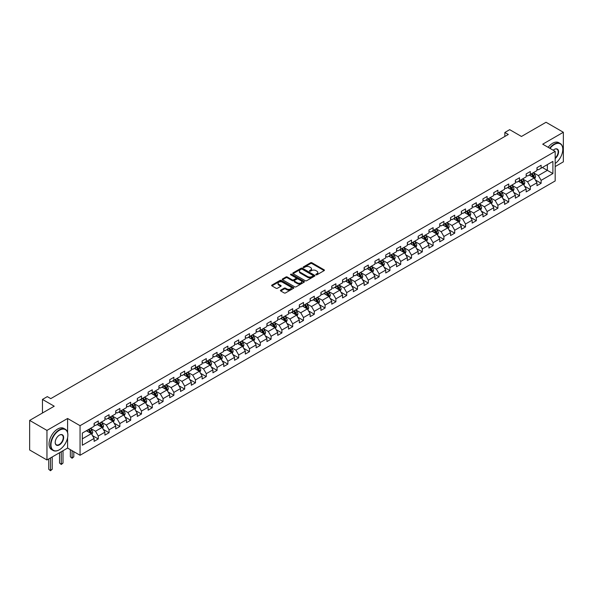 <?xml version="1.0" encoding="UTF-8"?>
<svg xmlns="http://www.w3.org/2000/svg" width="593" height="593" viewBox="0 0 593 593"><rect width="100%" height="100%" fill="white"/><g stroke="black" fill="none" stroke-linecap="round" stroke-linejoin="round"><path stroke-width="0.89" d="M315.973 274.789A0.675 0.385 0 0 0 316.929 274.789L324.149 270.623A0.964 0.556 0 0 0 324.43 270.23A0.964 0.556 0 0 0 324.149 269.837L311.918 262.773A0.964 0.556 0 0 0 310.554 262.773L303.334 266.939A0.675 0.385 0 0 0 304.283 267.487L305.217 266.954A3.076 1.779 0 0 1 309.568 266.954L310.591 267.539A3.076 1.779 0 0 1 311.488 268.792A3.076 1.779 0 0 1 310.591 270.052L309.657 270.593A0.675 0.385 0 0 0 310.606 271.142L311.54 270.601A3.076 1.779 0 0 1 315.891 270.601L316.914 271.186A3.076 1.779 0 0 1 317.811 272.446A3.076 1.779 0 0 1 316.914 273.699L315.973 274.24A0.675 0.385 0 0 0 315.973 274.789L315.973 274.24M280.719 290.162A0.964 0.556 0 0 0 280.437 290.555A0.964 0.556 0 0 0 280.719 290.948L284.151 292.927A0.964 0.556 0 0 0 285.515 292.927L293.528 288.294A0.964 0.556 0 0 0 293.809 287.901A0.964 0.556 0 0 0 293.528 287.509L281.297 280.452A0.964 0.556 0 0 0 279.94 280.452L271.92 285.077A0.964 0.556 0 0 0 271.638 285.47A0.964 0.556 0 0 0 271.92 285.863L276.064 288.257A0.964 0.556 0 0 0 277.42 288.257L280.852 286.278A0.964 0.556 0 0 0 281.134 285.885A0.964 0.556 0 0 0 280.852 285.492L278.799 284.306A2.572 1.482 0 0 1 278.05 283.254A2.572 1.482 0 0 1 279.637 281.883A2.572 1.482 0 0 1 282.438 282.201L290.488 286.856A2.572 1.482 0 0 1 291.245 287.901A2.572 1.482 0 0 1 289.658 289.273A2.572 1.482 0 0 1 286.856 288.954L285.515 288.176A0.964 0.556 0 0 0 284.151 288.176L280.719 290.162L280.719 290.948M555.181 166.566L563.35 161.845L563.35 132.269L546.042 122.269L521.462 136.464L509.691 129.667L504.843 132.469L508.305 134.463L50.768 398.622L47.307 396.621L42.459 399.423L42.459 413.01M67.595 432.527L67.595 418.488L46.958 430.399L29.65 420.407L54.23 406.212L42.459 399.423M67.595 418.488L80.055 425.685L555.181 151.371L555.181 180.954L80.055 455.268L80.055 425.685M563.35 132.269L542.714 144.181L555.181 151.371M305.291 280.726A0.964 0.556 0 0 0 306.648 280.726L314.668 276.093A0.964 0.556 0 0 0 314.95 275.701A0.964 0.556 0 0 0 314.668 275.308L302.437 268.244A0.964 0.556 0 0 0 301.074 268.244L293.053 272.876A0.964 0.556 0 0 0 292.772 273.269A0.964 0.556 0 0 0 293.053 273.662L305.291 280.726M290.978 274.937A0.675 0.385 0 0 1 291.66 275.026L304.083 282.201L296.077 286.827A0.964 0.556 0 0 1 294.721 286.827L282.49 279.763L282.49 278.977A0.964 0.556 0 0 0 282.209 279.37A0.964 0.556 0 0 0 282.49 279.763M282.49 278.977L285.922 276.998A0.964 0.556 0 0 1 287.279 276.998L292.238 279.859A0.964 0.556 0 0 0 293.602 279.859L295.877 278.547A0.964 0.556 0 0 0 296.159 278.154A0.964 0.556 0 0 0 295.877 277.761L290.711 274.781A0.675 0.385 0 0 1 291.66 274.233L304.098 281.408A0.964 0.556 0 0 1 304.379 281.801A0.964 0.556 0 0 1 304.098 282.194L304.098 281.408M46.958 430.399L46.958 459.983L29.65 449.991L29.65 420.407M92.486 435.618L98.268 438.953L98.268 436.04L104.917 432.201L104.917 435.121L109.068 432.72L109.068 429.799L115.717 425.967L115.717 428.88L119.868 426.486L119.868 423.565L126.517 419.725L126.517 422.646L130.668 420.244L130.668 417.331L137.317 413.491L137.317 416.412L141.475 414.01L141.475 411.09L148.117 407.258L148.117 410.171L152.275 407.776L152.275 404.856L158.924 401.016L158.924 403.937L163.075 401.535L163.075 398.622L169.724 394.782L169.724 397.703L173.875 395.301L173.875 392.381L180.524 388.548L180.524 391.462L184.675 389.067L184.675 386.147L191.324 382.307L191.324 385.228L195.482 382.833L195.482 379.913L202.124 376.073L202.124 378.994L206.282 376.592L206.282 373.679L212.924 369.839L212.924 372.76L217.082 370.358L217.082 367.438L223.731 363.605L223.731 366.518L227.882 364.124L227.882 361.204L234.531 357.364L234.531 360.285L238.682 357.883L238.682 354.97L245.332 351.13L245.332 354.051L249.483 351.649L249.483 348.728L256.132 344.896L256.132 347.809L260.29 345.415L260.29 342.495L266.932 338.655L266.932 341.575L271.09 339.174L271.09 336.261L277.739 332.421L277.739 335.341L281.89 332.94L281.89 330.019L288.539 326.187L288.539 329.1L292.69 326.706L292.69 323.785L299.339 319.946L299.339 322.866L303.49 320.472L303.49 317.551L310.139 313.712L310.139 316.632L314.297 314.231L314.297 311.318L320.939 307.478L320.939 310.398L325.097 307.997L325.097 305.076L331.746 301.244L331.746 304.157L335.897 301.763L335.897 298.842L342.546 295.003L342.546 297.923L346.697 295.522L346.697 292.608L353.346 288.769L353.346 291.689L357.497 289.288L357.497 286.367L364.146 282.535L364.146 285.448L368.305 283.054L368.305 280.133L374.946 276.294L374.946 279.214L379.105 276.812L379.105 273.899L385.746 270.06L385.746 272.98L389.905 270.578L389.905 267.658L396.554 263.826L396.554 266.739L400.705 264.345L400.705 261.424L407.354 257.584L407.354 260.505L411.505 258.111L411.505 255.19L418.154 251.35L418.154 254.271L422.305 251.869L422.305 248.956L428.954 245.117L428.954 248.037L433.112 245.635L433.112 242.715L439.754 238.883L439.754 241.796L443.912 239.402L443.912 236.481L450.561 232.641L450.561 235.562L454.712 233.16L454.712 230.247L461.361 226.407L461.361 229.328L465.512 226.926L465.512 224.006L472.161 220.173L472.161 223.087L476.312 220.692L476.312 217.772L482.961 213.932L482.961 216.853L487.12 214.451L487.12 211.538L493.761 207.698L493.761 210.619L497.92 208.217L497.92 205.297L504.569 201.464L504.569 204.377L508.72 201.983L508.72 199.063L515.369 195.223L515.369 198.144L519.52 195.749L519.52 192.829L526.169 188.989L526.169 191.91L530.32 189.508L530.32 186.595L536.969 182.755L536.969 185.676L541.127 183.274L541.127 180.354L552.898 173.556L552.898 161.407L547.354 164.602L547.354 170.361L552.898 173.556M98.268 438.953L94.109 441.355L94.109 438.435L82.338 445.232L82.338 433.075L94.109 426.285L94.109 423.365L98.268 420.963L98.268 423.884L104.917 420.044L104.917 417.131L109.068 414.729L109.068 417.65L115.717 413.81L115.717 410.89L119.868 408.495L119.868 411.409L126.517 407.576L126.517 404.656L130.668 402.262L130.668 405.175L137.317 401.335L137.317 398.422L141.475 396.02L141.475 398.941L148.117 395.101L148.117 392.181L152.275 389.786L152.275 392.707L158.924 388.867L158.924 385.947L163.075 383.552L163.075 386.466L169.724 382.633L169.724 379.713L173.875 377.311L173.875 380.232L180.524 376.392L180.524 373.479L184.675 371.077L184.675 373.998L191.324 370.158L191.324 367.237L195.482 364.843L195.482 367.756L202.124 363.924L202.124 361.004L206.282 358.602L206.282 361.522L212.924 357.683L212.924 354.77L217.082 352.368L217.082 355.289L223.731 351.449L223.731 348.528L227.882 346.134L227.882 349.055L234.531 345.215L234.531 342.294L238.682 339.9L238.682 342.813L245.332 338.974L245.332 336.061L249.483 333.659L249.483 336.579L256.132 332.74L256.132 329.819L260.29 327.425L260.29 330.345L266.932 326.506L266.932 323.585L271.09 321.191L271.09 324.104L277.739 320.272L277.739 317.351L281.89 314.95L281.89 317.87L288.539 314.031L288.539 311.117L292.69 308.716L292.69 311.636L299.339 307.797L299.339 304.876L303.49 302.482L303.49 305.395L310.139 301.563L310.139 298.642L314.297 296.241L314.297 299.161L320.939 295.321L320.939 292.408L325.097 290.007L325.097 292.927L331.746 289.087L331.746 286.167L335.897 283.773L335.897 286.693L342.546 282.854L342.546 279.933L346.697 277.539L346.697 280.452L353.346 276.612L353.346 273.699L357.497 271.298L357.497 274.218L364.146 270.378L364.146 267.458L368.305 265.064L368.305 267.984L374.946 264.144L374.946 261.224L379.105 258.83L379.105 261.743L385.746 257.911L385.746 254.99L389.905 252.588L389.905 255.509L396.554 251.669L396.554 248.756L400.705 246.354L400.705 249.275L407.354 245.435L407.354 242.515L411.505 240.121L411.505 243.034L418.154 239.201L418.154 236.281L422.305 233.879L422.305 236.8L428.954 232.96L428.954 230.047L433.112 227.645L433.112 230.566L439.754 226.726L439.754 223.806L443.912 221.411L443.912 224.332L450.561 220.492L450.561 217.572L454.712 215.177L454.712 218.091L461.361 214.251L461.361 211.338L465.512 208.936L465.512 211.857L472.161 208.017L472.161 205.104L476.312 202.702L476.312 205.623L482.961 201.783L482.961 198.863L487.12 196.468L487.12 199.381L493.761 195.549L493.761 192.629L497.92 190.227L497.92 193.148L504.569 189.308L504.569 186.395L508.72 183.993L508.72 186.914L515.369 183.074L515.369 180.153L519.52 177.759L519.52 180.672L526.169 176.84L526.169 173.919L530.32 171.518L530.32 174.438L536.969 170.599L536.969 167.686L541.127 165.284L541.127 168.204L552.898 161.407M97.156 424.521L102.144 427.405L95.495 431.237L90.514 428.361M94.109 424.684L95.495 425.485L98.268 423.884M95.495 431.237L98.268 436.04M102.144 427.405L104.917 432.201M107.963 418.287L112.944 421.163L106.295 425.003L101.314 422.127M104.917 418.45L106.295 419.251L109.068 417.65M106.295 425.003L109.068 429.799M112.944 421.163L115.717 425.967M118.763 412.053L123.744 414.93L117.103 418.769L112.114 415.893M115.717 412.209L117.103 413.01L119.868 411.409M117.103 418.769L119.868 423.565M123.744 414.93L126.517 419.725M129.563 405.812L134.552 408.696L127.903 412.535L122.914 409.652M126.517 405.975L127.903 406.776L130.668 405.175M127.903 412.535L130.668 417.331M134.552 408.696L137.317 413.491M140.363 399.578L145.352 402.454L138.703 406.294L133.714 403.418M137.317 399.741L138.703 400.542L141.475 398.941M138.703 406.294L141.475 411.09M145.352 402.454L148.117 407.258M151.163 393.344L156.152 396.22L149.503 400.06L144.522 397.184M148.117 393.5L149.503 394.301L152.275 392.707M149.503 400.06L152.275 404.856M156.152 396.22L158.924 401.016M161.971 387.11L166.952 389.986L160.303 393.826L155.322 390.943M158.924 387.266L160.303 388.067L163.075 386.466M160.303 393.826L163.075 398.622M166.952 389.986L169.724 394.782M172.771 380.869L177.752 383.753L171.11 387.585L166.122 384.709M169.724 381.032L171.11 381.833L173.875 380.232M171.11 387.585L173.875 392.381M177.752 383.753L180.524 388.548M183.571 374.635L188.552 377.511L181.91 381.351L176.922 378.475M180.524 374.798L181.91 375.591L184.675 373.998M181.91 381.351L184.675 386.147M188.552 377.511L191.324 382.307M194.371 368.401L199.359 371.277L192.71 375.117L187.722 372.234M191.324 368.557L192.71 369.357L195.482 367.756M192.71 375.117L195.482 379.913M199.359 371.277L202.124 376.073M205.171 362.16L210.159 365.043L203.51 368.876L198.529 366M202.124 362.323L203.51 363.124L206.282 361.522M203.51 368.876L206.282 373.679M210.159 365.043L212.924 369.839M215.971 355.926L220.959 358.802L214.31 362.642L209.329 359.766M212.924 356.089L214.31 356.89L217.082 355.289M214.31 362.642L217.082 367.438M220.959 358.802L223.731 363.605M226.778 349.692L231.759 352.568L225.11 356.408L220.129 353.532M223.731 349.848L225.11 350.648L227.882 349.055M225.11 356.408L227.882 361.204M231.759 352.568L234.531 357.364M237.578 343.458L242.559 346.334L235.918 350.174L230.929 347.29M234.531 343.614L235.918 344.414L238.682 342.813M235.918 350.174L238.682 354.97M242.559 346.334L245.332 351.13M248.378 337.217L253.367 340.1L246.718 343.933L241.729 341.057M245.332 337.38L246.718 338.18L249.483 336.579M246.718 343.933L249.483 348.728M253.367 340.1L256.132 344.896M259.178 330.983L264.167 333.859L257.518 337.699L252.529 334.823M256.132 331.139L257.518 331.939L260.29 330.345M257.518 337.699L260.29 342.495M264.167 333.859L266.932 338.655M269.978 324.749L274.967 327.625L268.318 331.465L263.336 328.581M266.932 324.905L268.318 325.705L271.09 324.104M268.318 331.465L271.09 336.261M274.967 327.625L277.739 332.421M280.786 318.508L285.767 321.391L279.118 325.223L274.136 322.347M277.739 318.671L279.118 319.471L281.89 317.87M279.118 325.223L281.89 330.019M285.767 321.391L288.539 326.187M291.586 312.274L296.567 315.15L289.925 318.99L284.936 316.113M288.539 312.437L289.925 313.23L292.69 311.636M289.925 318.99L292.69 323.785M296.567 315.15L299.339 319.946M302.386 306.04L307.374 308.916L300.725 312.756L295.737 309.872M299.339 306.196L300.725 306.996L303.49 305.395M300.725 312.756L303.49 317.551M307.374 308.916L310.139 313.712M313.186 299.799L318.174 302.682L311.525 306.514L306.537 303.638M310.139 299.962L311.525 300.762L314.297 299.161M311.525 306.514L314.297 311.318M318.174 302.682L320.939 307.478M323.986 293.565L328.974 296.441L322.325 300.28L317.344 297.404M320.939 293.728L322.325 294.528L325.097 292.927M322.325 300.28L325.097 305.076M328.974 296.441L331.746 301.244M334.793 287.331L339.774 290.207L333.125 294.046L328.144 291.17M331.746 287.486L333.125 288.287L335.897 286.693M333.125 294.046L335.897 298.842M339.774 290.207L342.546 295.003M345.593 281.097L350.574 283.973L343.933 287.813L338.944 284.929M342.546 281.252L343.933 282.053L346.697 280.452M343.933 287.813L346.697 292.608M350.574 283.973L353.346 288.769M356.393 274.856L361.374 277.739L354.733 281.571L349.744 278.695M353.346 275.019L354.733 275.819L357.497 274.218M354.733 281.571L357.497 286.367M361.374 277.739L364.146 282.535M367.193 268.622L372.182 271.498L365.533 275.337L360.544 272.461M364.146 268.777L365.533 269.578L368.305 267.984M365.533 275.337L368.305 280.133M372.182 271.498L374.946 276.294M377.993 262.388L382.982 265.264L376.333 269.103L371.351 266.22M374.946 262.543L376.333 263.344L379.105 261.743M376.333 269.103L379.105 273.899M382.982 265.264L385.746 270.06M388.793 256.146L393.782 259.03L387.133 262.862L382.151 259.986M385.746 256.309L387.133 257.11L389.905 255.509M387.133 262.862L389.905 267.658M393.782 259.03L396.554 263.826M399.6 249.912L404.582 252.788L397.933 256.628L392.951 253.752M396.554 250.076L397.933 250.869L400.705 249.275M397.933 256.628L400.705 261.424M404.582 252.788L407.354 257.584M410.4 243.679L415.382 246.555L408.74 250.394L403.751 247.511M407.354 243.834L408.74 244.635L411.505 243.034M408.74 250.394L411.505 255.19M415.382 246.555L418.154 251.35M421.2 237.437L426.189 240.321L419.54 244.153L414.551 241.277M418.154 237.6L419.54 238.401L422.305 236.8M419.54 244.153L422.305 248.956M426.189 240.321L428.954 245.117M432 231.203L436.989 234.079L430.34 237.919L425.351 235.043M428.954 231.366L430.34 232.167L433.112 230.566M430.34 237.919L433.112 242.715M436.989 234.079L439.754 238.883M442.801 224.969L447.789 227.845L441.14 231.685L436.159 228.809M439.754 225.125L441.14 225.926L443.912 224.332M441.14 231.685L443.912 236.481M447.789 227.845L450.561 232.641M453.608 218.735L458.589 221.612L451.94 225.451L446.959 222.568M450.561 218.891L451.94 219.692L454.712 218.091M451.94 225.451L454.712 230.247M458.589 221.612L461.361 226.407M464.408 212.494L469.389 215.378L462.748 219.21L457.759 216.334M461.361 212.657L462.748 213.458L465.512 211.857M462.748 219.21L465.512 224.006M469.389 215.378L472.161 220.173M475.208 206.26L480.197 209.136L473.548 212.976L468.559 210.1M472.161 206.416L473.548 207.216L476.312 205.623M473.548 212.976L476.312 217.772M480.197 209.136L482.961 213.932M486.008 200.026L490.997 202.902L484.348 206.742L479.359 203.859M482.961 200.182L484.348 200.983L487.12 199.381M484.348 206.742L487.12 211.538M490.997 202.902L493.761 207.698M496.808 193.785L501.797 196.668L495.148 200.501L490.166 197.625M493.761 193.948L495.148 194.749L497.92 193.148M495.148 200.501L497.92 205.297M501.797 196.668L504.569 201.464M507.615 187.551L512.597 190.427L505.948 194.267L500.966 191.391M504.569 187.714L505.948 188.507L508.72 186.914M505.948 194.267L508.72 199.063M512.597 190.427L515.369 195.223M518.415 181.317L523.397 184.193L516.755 188.033L511.766 185.149M515.369 181.473L516.755 182.273L519.52 180.672M516.755 188.033L519.52 192.829M523.397 184.193L526.169 188.989M529.215 175.076L534.197 177.959L527.555 181.792L522.566 178.916M526.169 175.239L527.555 176.039L530.32 174.438M527.555 181.792L530.32 186.595M534.197 177.959L536.969 182.755M542.373 167.485L547.354 170.361L538.355 175.558L533.366 172.682M536.969 169.005L538.355 169.806L541.127 168.204M538.355 175.558L541.127 180.354M46.958 459.983L67.595 448.071L80.055 455.268M504.843 132.469L504.843 136.464M82.338 438.835L91.344 433.639L86.356 430.763M91.344 433.639L94.109 438.435M535.346 179.938L541.127 183.274M524.538 186.172L530.32 189.508M513.738 192.406L519.52 195.749M502.938 198.648L508.72 201.983M492.138 204.881L497.92 208.217M481.338 211.115L487.12 214.451M470.531 217.349L476.312 220.692M459.731 223.591L465.512 226.926M448.931 229.825L454.712 233.16M438.131 236.058L443.912 239.402M427.331 242.3L433.112 245.635M416.531 248.534L422.305 251.869M405.723 254.768L411.505 258.111M394.923 261.009L400.705 264.345M384.123 267.243L389.905 270.578M373.323 273.477L379.105 276.812M362.523 279.711L368.305 283.054M351.716 285.952L357.497 289.288M340.916 292.186L346.697 295.522M330.116 298.42L335.897 301.763M319.316 304.661L325.097 307.997M308.516 310.895L314.297 314.231M297.708 317.129L303.49 320.472M286.908 323.37L292.69 326.706M276.108 329.604L281.89 332.94M265.308 335.838L271.09 339.174M254.508 342.072L260.29 345.415M243.708 348.313L249.483 351.649M232.901 354.547L238.682 357.883M222.101 360.781L227.882 364.124M211.301 367.023L217.082 370.358M200.501 373.256L206.282 376.592M189.701 379.49L195.482 382.833M178.893 385.732L184.675 389.067M168.093 391.966L173.875 395.301M157.293 398.2L163.075 401.535M146.493 404.433L152.275 407.776M135.693 410.675L141.475 414.01M124.886 416.909L130.668 420.244M114.086 423.143L119.868 426.486M103.286 429.384L109.068 432.72M67.595 448.071L67.595 437.753M316.247 274.885L316.914 274.5A3.076 1.779 0 0 0 317.811 273.247L317.811 272.446M311.488 268.792L311.488 269.593A3.076 1.779 0 0 1 310.591 270.853L309.924 271.231M324.149 269.837L324.149 270.623L311.918 263.574A0.964 0.556 0 0 0 310.554 263.574L303.601 267.584M314.653 276.101L302.437 269.044A0.964 0.556 0 0 0 301.074 269.044L293.068 273.669L293.053 272.876M312.971 275.975A0.675 0.385 0 0 0 312.971 275.426L302.23 269.229A0.675 0.385 0 0 0 301.281 269.229L300.295 269.793A3.076 1.779 0 0 0 299.391 271.053A3.076 1.779 0 0 0 300.295 272.306L307.634 276.546A3.076 1.779 0 0 0 311.985 276.546L312.971 275.975L312.971 276.775A0.675 0.385 0 0 0 313.163 276.501L313.163 275.701M299.391 271.053L299.391 271.853A3.076 1.779 0 0 0 300.295 273.106L300.295 272.306M312.971 276.775L311.985 277.346A3.076 1.779 0 0 1 307.634 277.346L300.295 273.106M282.498 279.77L285.922 277.798L285.922 276.998M296.159 278.154L296.159 278.955A0.964 0.556 0 0 1 295.877 279.347L293.602 280.659A0.964 0.556 0 0 1 292.238 280.659L287.279 277.798A0.964 0.556 0 0 0 285.922 277.798M297.389 282.831A2.572 1.482 0 0 0 300.191 283.157A2.572 1.482 0 0 0 301.778 281.786A2.572 1.482 0 0 0 301.022 280.734L298.19 279.095A0.964 0.556 0 0 0 296.826 279.095L294.551 280.407A0.964 0.556 0 0 0 294.269 280.8A0.964 0.556 0 0 0 294.551 281.193L297.389 282.831L297.389 283.632A2.572 1.482 0 0 0 300.191 283.951A2.572 1.482 0 0 0 301.778 282.579L301.778 281.786M294.269 280.8L294.269 281.601A0.964 0.556 0 0 0 294.551 281.994L294.551 281.193M297.389 283.632L294.551 281.994M291.245 287.901L291.245 288.702A2.572 1.482 0 0 1 289.658 290.073A2.572 1.482 0 0 1 286.856 289.755L285.515 288.976A0.964 0.556 0 0 0 284.151 288.976L280.734 290.955M278.05 283.254L278.05 284.054A2.572 1.482 0 0 0 278.799 285.107L278.799 284.306M280.852 285.492L280.852 286.278L278.799 285.107M293.528 287.509L293.528 288.294L281.297 281.245A0.964 0.556 0 0 0 279.94 281.245L271.935 285.87L271.92 285.077M534.745 178.908L535.568 176.833A2.594 1.497 -120 0 0 534.745 174.624L533.315 172.711M530.824 176.01L529.853 174.713M531.165 173.949L532.596 175.862A2.594 1.497 60 0 1 533.337 177.418L534.167 176.944A2.594 1.497 -120 0 0 533.426 175.38L531.995 173.475M531.35 173.845L532.937 175.965A1.319 0.763 60 0 1 533.174 176.366L534.167 176.944M555.181 163.475A11.949 6.894 120 0 0 562.794 149.377A11.949 6.894 120 0 0 554.351 144.499A11.949 6.894 120 0 0 550.007 148.391M549.652 148.183A12.238 7.064 -60 0 1 554.144 144.136A12.238 7.064 -60 0 1 560.259 143.528A12.238 7.064 -60 0 1 562.794 149.132A12.238 7.064 -60 0 1 562.794 149.258M553.195 150.229A5.974 3.447 -60 0 1 554.351 149.377L554.351 149.377A5.974 3.447 -60 0 1 558.554 151.341A5.974 3.447 -60 0 1 555.181 158.553M548.125 147.301A12.238 7.064 -60 0 1 552.617 143.261A12.238 7.064 -60 0 1 558.739 142.654L560.259 143.528M555.181 158.012A5.678 3.276 120 0 0 558.02 153.09A5.678 3.276 120 0 0 556.983 149.214A5.678 3.276 120 0 0 554.24 149.436M59.218 449.872L59.426 449.746A11.949 6.894 120 0 0 67.869 435.121A11.949 6.894 120 0 0 59.426 430.244A11.949 6.894 120 0 0 50.976 444.869A11.949 6.894 120 0 0 59.426 449.746L59.218 449.872A12.238 7.064 -60 0 1 53.096 450.472A12.238 7.064 -60 0 1 51.22 440.666A12.238 7.064 -60 0 1 59.218 429.881A12.238 7.064 -60 0 1 65.334 429.273A12.238 7.064 -60 0 1 67.869 434.877A12.238 7.064 -60 0 1 67.869 434.995M59.426 444.869A5.974 3.447 -60 0 1 55.201 442.43A5.974 3.447 -60 0 1 59.426 435.121L59.426 435.121A5.974 3.447 -60 0 1 63.644 437.552A5.974 3.447 -60 0 1 59.426 444.869M55.201 442.311A5.678 3.276 120 0 0 56.372 444.794A5.678 3.276 120 0 0 59.218 444.513A5.678 3.276 120 0 0 62.925 439.509A5.678 3.276 120 0 0 62.057 434.958A5.678 3.276 120 0 0 59.315 435.18M53.096 450.472L51.569 449.598A12.238 7.064 -60 0 1 49.693 439.784A12.238 7.064 -60 0 1 57.691 428.998A12.238 7.064 -60 0 1 63.814 428.398L65.334 429.273M523.945 185.142L524.768 183.067A2.594 1.497 -120 0 0 523.938 180.858L522.515 178.945M520.024 182.244L519.053 180.947M520.365 180.19L521.796 182.095A2.594 1.497 60 0 1 522.537 183.66L523.367 183.178A2.594 1.497 -120 0 0 522.626 181.614L521.195 179.709M520.55 180.087L522.129 182.199A1.319 0.763 60 0 1 522.374 182.6L523.367 183.178M513.145 191.376L513.968 189.3A2.594 1.497 -120 0 0 513.138 187.091L511.707 185.186M509.217 188.478L508.245 187.18M509.565 186.424L510.996 188.329A2.594 1.497 60 0 1 511.737 189.893L512.567 189.412A2.594 1.497 -120 0 0 511.826 187.855L510.395 185.943M509.743 186.321L511.329 188.433A1.319 0.763 60 0 1 511.574 188.841L512.567 189.412M502.345 197.61L503.168 195.542A2.594 1.497 -120 0 0 502.338 193.325L500.907 191.42M498.416 194.719L497.445 193.422M498.765 192.658L500.195 194.571A2.594 1.497 60 0 1 500.937 196.127L501.767 195.646A2.594 1.497 -120 0 0 501.026 194.089L499.595 192.184M498.943 192.555L500.529 194.674A1.319 0.763 60 0 1 500.766 195.075L501.767 195.646M491.545 203.851L492.368 201.776A2.594 1.497 -120 0 0 491.538 199.567L490.107 197.654M487.616 200.953L486.645 199.656M487.965 198.9L489.388 200.805A2.594 1.497 60 0 1 490.137 202.361L490.967 201.887A2.594 1.497 -120 0 0 490.218 200.323L488.795 198.418M488.143 198.788L489.729 200.908A1.319 0.763 60 0 1 489.966 201.309L490.967 201.887M480.738 210.085L481.56 208.01A2.594 1.497 -120 0 0 480.738 205.801L479.307 203.896M476.816 207.187L475.845 205.89M477.157 205.134L478.588 207.039A2.594 1.497 60 0 1 479.329 208.603L480.16 208.121A2.594 1.497 -120 0 0 479.418 206.557L477.988 204.652M477.343 205.03L478.929 207.142A1.319 0.763 60 0 1 479.166 207.543L480.16 208.121M469.938 216.319L470.76 214.243A2.594 1.497 -120 0 0 469.938 212.035L468.507 210.13M466.016 213.421L465.045 212.131M466.357 211.367L467.788 213.28A2.594 1.497 60 0 1 468.529 214.836L469.36 214.355A2.594 1.497 -120 0 0 468.618 212.798L467.188 210.886M466.543 211.264L468.122 213.384A1.319 0.763 60 0 1 468.366 213.784L469.36 214.355M459.138 222.56L459.96 220.485A2.594 1.497 -120 0 0 459.13 218.276L457.707 216.363M455.209 219.662L454.245 218.365M455.557 217.601L456.988 219.514A2.594 1.497 60 0 1 457.729 221.07L458.559 220.596A2.594 1.497 -120 0 0 457.818 219.032L456.388 217.127M455.735 217.498L457.322 219.618A1.319 0.763 60 0 1 457.566 220.018L458.559 220.596M448.338 228.794L449.16 226.719A2.594 1.497 -120 0 0 448.33 224.51L446.9 222.605M444.409 225.896L443.438 224.599M444.757 223.843L446.188 225.748A2.594 1.497 60 0 1 446.929 227.312L447.759 226.83A2.594 1.497 -120 0 0 447.018 225.266L445.588 223.361M444.935 223.739L446.522 225.851A1.319 0.763 60 0 1 446.759 226.252L447.759 226.83M437.538 235.028L438.36 232.953A2.594 1.497 -120 0 0 437.53 230.744L436.1 228.839M433.609 232.13L432.638 230.84M433.957 230.077L435.381 231.982A2.594 1.497 60 0 1 436.129 233.546L436.959 233.064A2.594 1.497 -120 0 0 436.211 231.507L434.788 229.595M434.135 229.973L435.722 232.085A1.319 0.763 60 0 1 435.959 232.493L436.959 233.064M426.73 241.269L427.553 239.194A2.594 1.497 -120 0 0 426.73 236.985L425.3 235.073M422.809 238.371L421.838 237.074M423.15 236.31L424.581 238.223A2.594 1.497 60 0 1 425.322 239.78L426.159 239.305A2.594 1.497 -120 0 0 425.411 237.741L423.988 235.836M423.335 236.207L424.922 238.327A1.319 0.763 60 0 1 425.159 238.727L426.159 239.305M415.93 247.503L416.753 245.428A2.594 1.497 -120 0 0 415.93 243.219L414.5 241.307M412.009 244.605L411.038 243.308M412.35 242.552L413.781 244.457A2.594 1.497 60 0 1 414.522 246.021L415.352 245.539A2.594 1.497 -120 0 0 414.611 243.975L413.18 242.07M412.535 242.448L414.122 244.561A1.319 0.763 60 0 1 414.359 244.961L415.352 245.539M405.13 253.737L405.953 251.662A2.594 1.497 -120 0 0 405.123 249.453L403.7 247.548M401.209 250.839L400.238 249.542M401.55 248.786L402.981 250.691A2.594 1.497 60 0 1 403.722 252.255L404.552 251.773A2.594 1.497 -120 0 0 403.811 250.216L402.38 248.304M401.728 248.682L403.314 250.795A1.319 0.763 60 0 1 403.559 251.202L404.552 251.773M394.33 259.971L395.153 257.903A2.594 1.497 -120 0 0 394.323 255.687L392.892 253.782M390.402 257.08L389.431 255.783M390.75 255.02L392.181 256.932A2.594 1.497 60 0 1 392.922 258.489L393.752 258.007A2.594 1.497 -120 0 0 393.011 256.45L391.58 254.545M390.928 254.916L392.514 257.036A1.319 0.763 60 0 1 392.759 257.436L393.752 258.007M383.53 266.213L384.353 264.137A2.594 1.497 -120 0 0 383.523 261.928L382.092 260.016M379.602 263.314L378.63 262.017M379.95 261.261L381.373 263.166A2.594 1.497 60 0 1 382.122 264.723L382.952 264.248A2.594 1.497 -120 0 0 382.211 262.684L380.78 260.779M380.128 261.15L381.714 263.27A1.319 0.763 60 0 1 381.951 263.67L382.952 264.248M372.723 272.446L373.553 270.371A2.594 1.497 -120 0 0 372.723 268.162L371.292 266.257M368.802 269.548L367.83 268.251M369.142 267.495L370.573 269.4A2.594 1.497 60 0 1 371.314 270.964L372.152 270.482A2.594 1.497 -120 0 0 371.403 268.918L369.98 267.013M369.328 267.391L370.914 269.504A1.319 0.763 60 0 1 371.151 269.904L372.152 270.482M361.923 278.68L362.746 276.605A2.594 1.497 -120 0 0 361.923 274.396L360.492 272.491M358.002 275.782L357.03 274.492M358.342 273.729L359.773 275.634A2.594 1.497 60 0 1 360.514 277.198L361.345 276.716A2.594 1.497 -120 0 0 360.603 275.159L359.173 273.247M358.528 273.625L360.114 275.745A1.319 0.763 60 0 1 360.351 276.145L361.345 276.716M351.123 284.922L351.945 282.846A2.594 1.497 -120 0 0 351.115 280.637L349.692 278.725M347.201 282.023L346.23 280.726M347.542 279.963L348.973 281.875A2.594 1.497 60 0 1 349.714 283.432L350.545 282.957A2.594 1.497 -120 0 0 349.803 281.393L348.373 279.488M347.728 279.859L349.307 281.979A1.319 0.763 60 0 1 349.551 282.379L350.545 282.957M340.323 291.156L341.145 289.08A2.594 1.497 -120 0 0 340.315 286.871L338.885 284.966M336.394 288.257L335.423 286.96M336.742 286.204L338.173 288.109A2.594 1.497 60 0 1 338.914 289.673L339.745 289.191A2.594 1.497 -120 0 0 339.003 287.627L337.573 285.722M336.92 286.1L338.507 288.213A1.319 0.763 60 0 1 338.751 288.613L339.745 289.191M329.523 297.389L330.345 295.314A2.594 1.497 -120 0 0 329.515 293.105L328.085 291.2M325.594 294.491L324.623 293.201M325.942 292.438L327.373 294.343A2.594 1.497 60 0 1 328.114 295.907L328.945 295.425A2.594 1.497 -120 0 0 328.203 293.869L326.773 291.956M326.12 292.334L327.707 294.447A1.319 0.763 60 0 1 327.944 294.854L328.945 295.425M318.723 303.631L319.545 301.555A2.594 1.497 -120 0 0 318.715 299.346L317.285 297.434M314.794 300.733L313.823 299.435M315.142 298.672L316.566 300.584A2.594 1.497 60 0 1 317.314 302.141L318.144 301.667A2.594 1.497 -120 0 0 317.396 300.102L315.973 298.197M315.32 298.568L316.907 300.688A1.319 0.763 60 0 1 317.144 301.088L318.144 301.667M307.915 309.865L308.738 307.789A2.594 1.497 -120 0 0 307.915 305.58L306.485 303.668M303.994 306.966L303.023 305.669M304.335 304.913L305.766 306.818A2.594 1.497 60 0 1 306.507 308.382L307.337 307.9A2.594 1.497 -120 0 0 306.596 306.336L305.165 304.431M304.52 304.809L306.107 306.922A1.319 0.763 60 0 1 306.344 307.322L307.337 307.9M297.115 316.099L297.938 314.023A2.594 1.497 -120 0 0 297.115 311.814L295.685 309.909M293.194 313.2L292.223 311.903M293.535 311.147L294.966 313.052A2.594 1.497 60 0 1 295.707 314.616L296.537 314.134A2.594 1.497 -120 0 0 295.796 312.578L294.365 310.665M293.72 311.043L295.299 313.156A1.319 0.763 60 0 1 295.544 313.564L296.537 314.134M286.315 322.333L287.138 320.264A2.594 1.497 -120 0 0 286.308 318.048L284.885 316.143M282.387 319.442L281.423 318.144M282.735 317.381L284.166 319.293A2.594 1.497 60 0 1 284.907 320.85L285.737 320.368A2.594 1.497 -120 0 0 284.996 318.812L283.565 316.907M282.913 317.277L284.499 319.397A1.319 0.763 60 0 1 284.744 319.797L285.737 320.368M275.515 328.574L276.338 326.498A2.594 1.497 -120 0 0 275.508 324.289L274.077 322.377M271.587 325.676L270.616 324.378M271.935 323.622L273.366 325.527A2.594 1.497 60 0 1 274.107 327.084L274.937 326.61A2.594 1.497 -120 0 0 274.196 325.046L272.765 323.141M272.113 323.511L273.699 325.631A1.319 0.763 60 0 1 273.936 326.031L274.937 326.61M264.715 334.808L265.538 332.732A2.594 1.497 -120 0 0 264.708 330.523L263.277 328.618M260.787 331.91L259.816 330.612M261.135 329.856L262.558 331.761A2.594 1.497 60 0 1 263.307 333.325L264.137 332.843A2.594 1.497 -120 0 0 263.388 331.279L261.965 329.374M261.313 329.752L262.899 331.865A1.319 0.763 60 0 1 263.136 332.265L264.137 332.843M253.908 341.042L254.731 338.966A2.594 1.497 -120 0 0 253.908 336.757L252.477 334.852M249.987 338.143L249.016 336.854M250.328 336.09L251.758 337.995A2.594 1.497 60 0 1 252.499 339.559L253.337 339.077A2.594 1.497 -120 0 0 252.588 337.521L251.165 335.608M250.513 335.986L252.099 338.106A1.319 0.763 60 0 1 252.336 338.507L253.337 339.077M243.108 347.283L243.931 345.208A2.594 1.497 -120 0 0 243.108 342.999L241.677 341.086M239.187 344.385L238.216 343.088M239.528 342.324L240.958 344.236A2.594 1.497 60 0 1 241.699 345.793L242.53 345.319A2.594 1.497 -120 0 0 241.788 343.755L240.358 341.85M239.713 342.22L241.299 344.34A1.319 0.763 60 0 1 241.536 344.741L242.53 345.319M232.308 353.517L233.131 351.441A2.594 1.497 -120 0 0 232.3 349.233L230.877 347.328M228.387 350.619L227.416 349.321M228.728 348.565L230.158 350.47A2.594 1.497 60 0 1 230.899 352.034L231.73 351.553A2.594 1.497 -120 0 0 230.988 349.989L229.558 348.084M228.905 348.462L230.492 350.574A1.319 0.763 60 0 1 230.736 350.974L231.73 351.553M221.508 359.751L222.331 357.675A2.594 1.497 -120 0 0 221.5 355.466L220.07 353.561M217.579 356.853L216.608 355.555M217.927 354.799L219.358 356.704A2.594 1.497 60 0 1 220.099 358.268L220.93 357.787A2.594 1.497 -120 0 0 220.188 356.23L218.758 354.317M218.105 354.696L219.692 356.808A1.319 0.763 60 0 1 219.936 357.216L220.93 357.787M210.708 365.992L211.531 363.917A2.594 1.497 -120 0 0 210.7 361.708L209.27 359.795M206.779 363.094L205.808 361.797M207.127 361.033L208.551 362.946A2.594 1.497 60 0 1 209.299 364.502L210.13 364.028A2.594 1.497 -120 0 0 209.388 362.464L207.958 360.559M207.305 360.929L208.892 363.049A1.319 0.763 60 0 1 209.129 363.45L210.13 364.028M199.9 372.226L200.731 370.151A2.594 1.497 -120 0 0 199.9 367.942L198.47 366.029M195.979 369.328L195.008 368.031M196.32 367.275L197.751 369.18A2.594 1.497 60 0 1 198.492 370.744L199.33 370.262A2.594 1.497 -120 0 0 198.581 368.698L197.158 366.793M196.505 367.171L198.092 369.283A1.319 0.763 60 0 1 198.329 369.684L199.33 370.262M189.1 378.46L189.923 376.385A2.594 1.497 -120 0 0 189.1 374.176L187.67 372.271M185.179 375.562L184.208 374.265M185.52 373.508L186.951 375.413A2.594 1.497 60 0 1 187.692 376.978L188.522 376.496A2.594 1.497 -120 0 0 187.781 374.939L186.35 373.027M185.705 373.405L187.292 375.517A1.319 0.763 60 0 1 187.529 375.925L188.522 376.496M178.3 384.694L179.123 382.618A2.594 1.497 -120 0 0 178.293 380.41L176.87 378.504M174.379 381.803L173.408 380.506M174.72 379.742L176.151 381.655A2.594 1.497 60 0 1 176.892 383.211L177.722 382.73A2.594 1.497 -120 0 0 176.981 381.173L175.55 379.268M174.905 379.639L176.484 381.759A1.319 0.763 60 0 1 176.729 382.159L177.722 382.73M167.5 390.935L168.323 388.86A2.594 1.497 -120 0 0 167.493 386.651L166.062 384.738M163.572 388.037L162.601 386.74M163.92 385.984L165.351 387.889A2.594 1.497 60 0 1 166.092 389.445L166.922 388.971A2.594 1.497 -120 0 0 166.181 387.407L164.75 385.502M164.098 385.873L165.684 387.992A1.319 0.763 60 0 1 165.929 388.393L166.922 388.971M156.7 397.169L157.523 395.094A2.594 1.497 -120 0 0 156.693 392.885L155.262 390.98M152.772 394.271L151.801 392.974M153.12 392.218L154.551 394.123A2.594 1.497 60 0 1 155.292 395.687L156.122 395.205A2.594 1.497 -120 0 0 155.381 393.641L153.95 391.736M153.298 392.114L154.884 394.226A1.319 0.763 60 0 1 155.121 394.627L156.122 395.205M145.9 403.403L146.723 401.328A2.594 1.497 -120 0 0 145.893 399.119L144.462 397.214M141.972 400.505L141.001 399.215M142.32 398.452L143.743 400.357A2.594 1.497 60 0 1 144.492 401.921L145.322 401.439A2.594 1.497 -120 0 0 144.573 399.882L143.15 397.97M142.498 398.348L144.084 400.468A1.319 0.763 60 0 1 144.321 400.868L145.322 401.439M135.093 409.644L135.916 407.569A2.594 1.497 -120 0 0 135.093 405.36L133.662 403.448M131.172 406.746L130.201 405.449M131.513 404.685L132.943 406.598A2.594 1.497 60 0 1 133.684 408.154L134.515 407.68A2.594 1.497 -120 0 0 133.773 406.116L132.343 404.211M131.698 404.582L133.284 406.702A1.319 0.763 60 0 1 133.521 407.102L134.515 407.68M124.293 415.878L125.116 413.803A2.594 1.497 -120 0 0 124.293 411.594L122.862 409.689M120.372 412.98L119.401 411.683M120.713 410.927L122.143 412.832A2.594 1.497 60 0 1 122.884 414.396L123.715 413.914A2.594 1.497 -120 0 0 122.973 412.35L121.543 410.445M120.898 410.823L122.477 412.936A1.319 0.763 60 0 1 122.721 413.336L123.715 413.914M113.493 422.112L114.316 420.037A2.594 1.497 -120 0 0 113.485 417.828L112.062 415.923M109.564 419.214L108.601 417.917M109.913 417.161L111.343 419.066A2.594 1.497 60 0 1 112.084 420.63L112.915 420.148A2.594 1.497 -120 0 0 112.173 418.591L110.743 416.679M110.09 417.057L111.677 419.169A1.319 0.763 60 0 1 111.921 419.577L112.915 420.148M72.079 450.658L72.079 457.818L73.814 456.818L73.814 451.658M73.814 456.818L72.079 458.256L70.352 456.818L70.352 449.664M70.352 456.818L72.079 458.256M102.693 428.354L103.516 426.278A2.594 1.497 -120 0 0 102.685 424.069L101.255 422.157M98.764 425.455L97.793 424.158M99.113 423.395L100.543 425.307A2.594 1.497 60 0 1 101.284 426.864L102.115 426.389A2.594 1.497 -120 0 0 101.373 424.825L99.943 422.92M99.29 423.291L100.877 425.411A1.319 0.763 60 0 1 101.114 425.811L102.115 426.389M61.279 451.718L61.279 464.052L63.006 463.051L63.006 450.717M63.006 463.051L61.279 464.489L59.545 463.051L59.545 452.718M59.545 463.051L61.279 464.489M91.893 434.587L92.716 432.512A2.594 1.497 -120 0 0 91.885 430.303L90.455 428.391M87.964 431.689L86.993 430.392M88.313 429.636L89.736 431.541A2.594 1.497 60 0 1 90.484 433.105L91.315 432.623A2.594 1.497 -120 0 0 90.573 431.059L89.143 429.154M88.49 429.532L90.077 431.645A1.319 0.763 60 0 1 90.314 432.045L91.315 432.623M50.479 457.952L50.479 470.286L52.206 469.293L52.206 456.951M52.206 469.293L50.479 470.731L48.745 469.293L48.745 458.952M48.745 469.293L50.479 470.731M316.914 274.5L316.914 273.699M309.657 271.142L309.657 270.593M310.591 270.853L310.591 270.052M303.334 267.487L303.334 266.939M310.554 263.574L310.554 262.773M311.918 263.574L311.918 262.773M301.074 269.044L301.074 268.244M302.437 269.044L302.437 268.244M314.668 276.093L314.668 275.308M307.634 277.346L307.634 276.546M311.985 277.346L311.985 276.546M287.279 277.798L287.279 276.998M292.238 280.659L292.238 279.859M293.602 280.659L293.602 279.859M295.877 279.347L295.877 278.547M291.66 275.026L291.66 274.233M284.151 288.976L284.151 288.176M285.515 288.976L285.515 288.176M286.856 289.755L286.856 288.954M279.94 281.245L279.94 280.452M281.297 281.245L281.297 280.452M533.945 177.811L535.553 176.877M533.426 175.38L534.745 174.624M531.58 176.447L532.596 175.862M523.145 184.045L524.753 183.118M522.626 181.614L523.938 180.858M520.78 182.681L521.796 182.095M512.345 190.279L513.953 189.352M511.826 187.855L513.138 187.091M509.98 188.915L510.996 188.329M501.537 196.52L503.153 195.586M501.026 194.089L502.338 193.325M499.18 195.156L500.195 194.571M490.737 202.754L492.346 201.828M490.218 200.323L491.538 199.567M488.373 201.39L489.388 200.805M479.937 208.988L481.546 208.061M479.418 206.557L480.738 205.801M477.573 207.624L478.588 207.039M469.137 215.229L470.746 214.295M468.618 212.798L469.938 212.035M466.773 213.865L467.788 213.28M458.337 221.463L459.946 220.529M457.818 219.032L459.13 218.276M455.973 220.099L456.988 219.514M447.53 227.697L449.146 226.771M447.018 225.266L448.33 224.51M445.173 226.333L446.188 225.748M436.73 233.931L438.338 233.005M436.211 231.507L437.53 230.744M434.365 232.567L435.381 231.982M425.93 240.172L427.538 239.238M425.411 237.741L426.73 236.985M423.565 238.809L424.581 238.223M415.13 246.406L416.738 245.48M414.611 243.975L415.93 243.219M412.765 245.042L413.781 244.457M404.33 252.64L405.938 251.714M403.811 250.216L405.123 249.453M401.965 251.276L402.981 250.691M393.522 258.882L395.138 257.948M393.011 256.45L394.323 255.687M391.165 257.518L392.181 256.932M382.722 265.115L384.331 264.189M382.211 262.684L383.523 261.928M380.365 263.752L381.373 263.166M371.922 271.349L373.531 270.423M371.403 268.918L372.723 268.162M369.558 269.985L370.573 269.4M361.122 277.591L362.731 276.657M360.603 275.159L361.923 274.396M358.758 276.227L359.773 275.634M350.322 283.825L351.931 282.891M349.803 281.393L351.115 280.637M347.958 282.461L348.973 281.875M339.522 290.059L341.131 289.132M339.003 287.627L340.315 286.871M337.158 288.695L338.173 288.109M328.715 296.292L330.331 295.366M328.203 293.869L329.515 293.105M326.358 294.929L327.373 294.343M317.915 302.534L319.523 301.6M317.396 300.102L318.715 299.346M315.55 301.17L316.566 300.584M307.115 308.768L308.723 307.841M306.596 306.336L307.915 305.58M304.75 307.404L305.766 306.818M296.315 315.002L297.923 314.075M295.796 312.578L297.115 311.814M293.95 313.638L294.966 313.052M285.515 321.243L287.123 320.309M284.996 318.812L286.308 318.048M283.15 319.879L284.166 319.293M274.707 327.477L276.323 326.55M274.196 325.046L275.508 324.289M272.35 326.113L273.366 325.527M263.907 333.711L265.516 332.784M263.388 331.279L264.708 330.523M261.543 332.347L262.558 331.761M253.107 339.952L254.716 339.018M252.588 337.521L253.908 336.757M250.743 338.588L251.758 337.995M242.307 346.186L243.916 345.252M241.788 343.755L243.108 342.999M239.943 344.822L240.958 344.236M231.507 352.42L233.116 351.493M230.988 349.989L232.3 349.233M229.143 351.056L230.158 350.47M220.7 358.654L222.316 357.727M220.188 356.23L221.5 355.466M218.343 357.29L219.358 356.704M209.9 364.895L211.508 363.961M209.388 362.464L210.7 361.708M207.543 363.531L208.551 362.946M199.1 371.129L200.708 370.202M198.581 368.698L199.9 367.942M196.735 369.765L197.751 369.18M188.3 377.363L189.908 376.436M187.781 374.939L189.1 374.176M185.935 375.999L186.951 375.413M177.5 383.604L179.108 382.67M176.981 381.173L178.293 380.41M175.135 382.24L176.151 381.655M166.7 389.838L168.308 388.912M166.181 387.407L167.493 386.651M164.335 388.474L165.351 387.889M155.892 396.072L157.508 395.146M155.381 393.641L156.693 392.885M153.535 394.708L154.551 394.123M145.092 402.313L146.701 401.379M144.573 399.882L145.893 399.119M142.728 400.95L143.743 400.357M134.292 408.547L135.901 407.613M133.773 406.116L135.093 405.36M131.928 407.183L132.943 406.598M123.492 414.781L125.101 413.855M122.973 412.35L124.293 411.594M121.128 413.417L122.143 412.832M112.692 421.015L114.301 420.089M112.173 418.591L113.485 417.828M110.328 419.651L111.343 419.066M101.885 427.256L103.501 426.323M101.373 424.825L102.685 424.069M99.528 425.893L100.543 425.307M91.085 433.49L92.693 432.564M90.573 431.059L91.885 430.303M88.72 432.127L89.736 431.541"/></g></svg>

